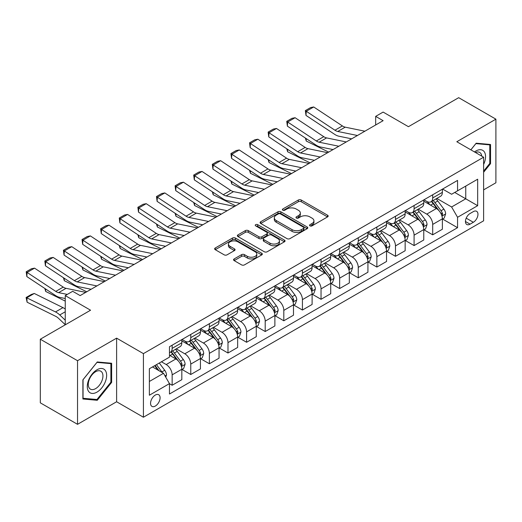 <?xml version="1.0" encoding="UTF-8"?>
<svg xmlns="http://www.w3.org/2000/svg" width="522" height="522" viewBox="0 0 522 522"><rect width="100%" height="100%" fill="white"/><g stroke="black" fill="none" stroke-linecap="round" stroke-linejoin="round"><path stroke-width="0.78" d="M309.983 225.869A1.449 0.835 0 0 0 312.032 225.869L327.555 216.904A2.068 1.194 0 0 0 328.162 216.062A2.068 1.194 0 0 0 327.555 215.214L301.253 200.03A2.068 1.194 0 0 0 298.33 200.03L282.8 208.996A1.449 0.835 0 0 0 282.376 209.583A1.449 0.835 0 0 0 282.8 210.177A1.449 0.835 0 0 0 284.849 210.177L286.859 209.015A6.616 3.817 0 0 1 296.209 209.015L298.401 210.281A6.616 3.817 0 0 1 300.339 212.983A6.616 3.817 0 0 1 298.401 215.677L296.392 216.839A1.449 0.835 0 0 0 295.967 217.433A1.449 0.835 0 0 0 296.392 218.02A1.449 0.835 0 0 0 298.44 218.02L300.45 216.858A6.616 3.817 0 0 1 309.8 216.858L311.993 218.124A6.616 3.817 0 0 1 313.931 220.826A6.616 3.817 0 0 1 311.993 223.527L309.983 224.688A1.449 0.835 0 0 0 309.559 225.276A1.449 0.835 0 0 0 309.983 225.869L309.983 224.688M155.328 406.057A6.74 3.889 120 0 0 159.725 400.12A6.74 3.889 120 0 0 158.695 394.717A6.74 3.889 120 0 0 155.328 395.05A6.74 3.889 120 0 0 150.923 400.987A6.74 3.889 120 0 0 151.954 406.39A6.74 3.889 120 0 0 155.328 406.057M234.176 258.919A2.068 1.194 0 0 0 233.569 259.767A2.068 1.194 0 0 0 234.176 260.608L241.555 264.869A2.068 1.194 0 0 0 244.479 264.869L261.724 254.912A2.068 1.194 0 0 0 262.325 254.07A2.068 1.194 0 0 0 261.724 253.229L235.415 238.039A2.068 1.194 0 0 0 232.492 238.039L215.247 247.996A2.068 1.194 0 0 0 214.646 248.837A2.068 1.194 0 0 0 215.247 249.679L224.166 254.827A2.068 1.194 0 0 0 227.09 254.827L234.469 250.567A2.068 1.194 0 0 0 235.07 249.725A2.068 1.194 0 0 0 234.469 248.883L230.045 246.325A5.527 3.191 0 0 1 228.427 244.074A5.527 3.191 0 0 1 231.84 241.125A5.527 3.191 0 0 1 237.862 241.816L255.18 251.813A5.527 3.191 0 0 1 256.804 254.07A5.527 3.191 0 0 1 253.385 257.02A5.527 3.191 0 0 1 247.363 256.328L244.479 254.658A2.068 1.194 0 0 0 241.555 254.658L234.176 258.919L234.176 260.608M483.62 189.871L495.9 182.778L495.9 119.166L458.681 97.679L408.432 126.689L383.122 112.08L375.677 116.373L383.122 120.673L80.14 295.596L72.695 291.302L65.25 295.596L65.25 324.821M77.537 360.709L77.537 424.321L116.615 401.757L116.615 338.145L77.537 360.709L40.311 339.222L90.56 310.212L65.25 295.596M116.615 338.145L143.413 353.622L483.62 157.207L483.62 220.813L143.413 417.228L143.413 353.622M495.9 119.166L456.815 141.736L483.62 157.207M287.002 238.632A2.068 1.194 0 0 0 289.925 238.632L307.171 228.675A2.068 1.194 0 0 0 307.778 227.827A2.068 1.194 0 0 0 307.171 226.985L280.869 211.802A2.068 1.194 0 0 0 277.945 211.802L260.7 221.752A2.068 1.194 0 0 0 260.093 222.6A2.068 1.194 0 0 0 260.7 223.442L287.002 238.632M256.237 226.183A1.449 0.835 0 0 1 257.705 226.385L257.705 224.662L284.444 240.107A2.068 1.194 0 0 1 285.051 240.949A2.068 1.194 0 0 1 284.444 241.79L267.205 251.748A2.068 1.194 0 0 1 264.282 251.748L237.973 236.564L237.973 234.874A2.068 1.194 0 0 0 237.366 235.716A2.068 1.194 0 0 0 237.973 236.564M237.973 234.874L245.353 230.613A2.068 1.194 0 0 1 248.276 230.613L258.945 236.773A2.068 1.194 0 0 0 261.868 236.773L266.762 233.947A2.068 1.194 0 0 0 267.368 233.106A2.068 1.194 0 0 0 266.762 232.257L255.656 225.85A1.449 0.835 0 0 1 255.232 225.256A1.449 0.835 0 0 1 256.126 224.486A1.449 0.835 0 0 1 257.705 224.662M77.537 424.321L40.311 402.834L40.311 339.222M473.343 211.619L470.068 213.511A6.525 3.771 120 0 0 465.807 219.26A6.525 3.771 120 0 0 466.805 224.493A6.525 3.771 120 0 0 470.068 224.166L473.343 222.274A6.525 3.771 120 0 0 477.61 216.526A6.525 3.771 120 0 0 476.606 211.293A6.525 3.771 120 0 0 473.343 211.619M442.597 189.055L451.608 194.256L457.559 190.817L457.559 180.416L169.467 346.745L169.467 357.146L149.37 368.747L149.37 395.226L169.467 383.618L169.467 394.019L457.559 227.69L457.559 217.289L451.608 206.973L436.803 198.432M457.559 190.817L477.663 179.209L477.663 205.688L457.559 217.289M116.615 401.757L143.413 417.228M375.677 116.373L375.677 124.973M454.734 192.448L465.748 198.81L465.748 186.086L477.663 179.209M451.608 206.973L465.748 198.81L477.663 205.688M149.37 381.471L163.516 373.302L152.496 366.94M169.467 383.703L172.149 385.256L172.149 374.848A8.424 4.861 -120 0 0 166.192 364.539L161.428 361.785M172.149 385.256L181.826 379.664L181.826 369.263A8.424 4.861 -120 0 0 175.875 358.947L169.467 355.254M182.047 369.478L190.758 374.509L190.758 364.108A8.424 4.861 -120 0 0 184.808 353.792L176.253 348.853M190.758 374.509L200.435 368.923L200.435 358.523A8.424 4.861 -120 0 0 194.484 348.207L181.826 340.899M200.663 358.731L209.374 363.762L209.374 353.361A8.424 4.861 -120 0 0 203.417 343.045L194.863 338.112M209.374 363.762L219.051 358.177L219.051 347.776A8.424 4.861 -120 0 0 213.093 337.46L200.435 330.152M219.273 347.991L227.983 353.016L227.983 342.615A8.424 4.861 -120 0 0 222.026 332.305L213.478 327.366M227.983 353.016L237.66 347.43L237.66 337.029A8.424 4.861 -120 0 0 231.703 326.713L219.051 319.405M237.882 337.245L246.593 342.275L246.593 331.875A8.424 4.861 -120 0 0 240.635 321.559L232.088 316.619M246.593 342.275L256.269 336.683L256.269 326.283A8.424 4.861 -120 0 0 250.312 315.973L237.66 308.665M256.491 326.498L265.202 331.529L265.202 321.128A8.424 4.861 -120 0 0 259.245 310.812L250.697 305.879M265.202 331.529L274.879 325.943L274.879 315.542A8.424 4.861 -120 0 0 268.928 305.226L256.269 297.918M275.101 315.758L283.811 320.782L283.811 310.381A8.424 4.861 -120 0 0 277.861 300.065L269.306 295.132M283.811 320.782L293.488 315.197L293.488 304.796A8.424 4.861 -120 0 0 287.537 294.48L274.879 287.172M293.716 305.011L302.427 310.042L302.427 299.641A8.424 4.861 -120 0 0 296.47 289.325L287.916 284.386M302.427 310.042L312.104 304.45L312.104 294.049A8.424 4.861 -120 0 0 306.146 283.733L293.488 276.432M312.326 294.264L321.037 299.295L321.037 288.894A8.424 4.861 -120 0 0 315.079 278.578L306.531 273.639M321.037 299.295L330.713 293.71L330.713 283.309A8.424 4.861 -120 0 0 324.756 272.993L312.104 265.685M330.935 283.524L339.646 288.549L339.646 278.148A8.424 4.861 -120 0 0 333.688 267.832L325.141 262.899M339.646 288.549L349.322 282.963L349.322 272.562A8.424 4.861 -120 0 0 343.365 262.246L330.713 254.938M349.544 272.778L358.255 277.802L358.255 267.401A8.424 4.861 -120 0 0 352.298 257.092L343.75 252.152M358.255 277.802L367.932 272.216L367.932 261.816A8.424 4.861 -120 0 0 361.981 251.5L349.322 244.198M368.154 262.031L376.864 267.062L376.864 256.661A8.424 4.861 -120 0 0 370.914 246.345L362.359 241.405M376.864 267.062L386.541 261.476L386.541 251.069A8.424 4.861 -120 0 0 380.59 240.759L367.932 233.451M386.769 251.284L395.48 256.315L395.48 245.914A8.424 4.861 -120 0 0 389.523 235.598L380.969 230.665M395.48 256.315L405.157 250.73L405.157 240.329A8.424 4.861 -120 0 0 399.199 230.013L386.541 222.705M405.379 240.544L414.09 245.568L414.09 235.168A8.424 4.861 -120 0 0 408.132 224.858L399.584 219.919M414.09 245.568L423.766 239.983L423.766 229.582A8.424 4.861 -120 0 0 417.809 219.266L405.157 211.958M423.988 229.797L432.699 234.828L432.699 224.427A8.424 4.861 -120 0 0 426.742 214.111L418.194 209.172M432.699 234.828L442.375 229.236L442.375 218.835A8.424 4.861 -120 0 0 436.418 208.526L423.766 201.218M423.988 199.795L426.742 201.388A8.424 4.861 -120 0 0 430.957 201.805A8.424 4.861 -120 0 0 432.699 197.949L432.699 194.771M405.379 210.542L408.132 212.134A8.424 4.861 -120 0 0 412.341 212.552A8.424 4.861 -120 0 0 414.09 208.696L414.09 205.511M386.769 221.289L389.523 222.874A8.424 4.861 -120 0 0 393.732 223.292A8.424 4.861 -120 0 0 395.48 219.442L395.48 216.258M368.154 232.029L370.914 233.621A8.424 4.861 -120 0 0 375.122 234.039A8.424 4.861 -120 0 0 376.864 230.182L376.864 227.005M349.544 242.776L352.298 244.368A8.424 4.861 -120 0 0 356.513 244.785A8.424 4.861 -120 0 0 358.255 240.929L358.255 237.745M330.935 253.522L333.688 255.114A8.424 4.861 -120 0 0 337.904 255.532A8.424 4.861 -120 0 0 339.646 251.676L339.646 248.492M312.326 264.269L315.079 265.855A8.424 4.861 -120 0 0 319.288 266.272A8.424 4.861 -120 0 0 321.037 262.416L321.037 259.238M293.716 275.009L296.47 276.601A8.424 4.861 -120 0 0 300.679 277.019A8.424 4.861 -120 0 0 302.427 273.163L302.427 269.985M275.101 285.756L277.861 287.348A8.424 4.861 -120 0 0 282.069 287.766A8.424 4.861 -120 0 0 283.811 283.909L283.811 280.725M256.491 296.503L259.245 298.088A8.424 4.861 -120 0 0 263.46 298.506A8.424 4.861 -120 0 0 265.202 294.649L265.202 291.472M237.882 307.243L240.635 308.835A8.424 4.861 -120 0 0 244.851 309.252A8.424 4.861 -120 0 0 246.593 305.396L246.593 302.218M219.273 317.989L222.026 319.581A8.424 4.861 -120 0 0 226.235 319.999A8.424 4.861 -120 0 0 227.983 316.143L227.983 312.959M200.663 328.736L203.417 330.328A8.424 4.861 -120 0 0 207.625 330.739A8.424 4.861 -120 0 0 209.374 326.889L209.374 323.705M182.047 339.476L184.808 341.068A8.424 4.861 -120 0 0 189.016 341.486A8.424 4.861 -120 0 0 190.758 337.63L190.758 334.452M442.597 219.051L457.559 227.69M430.957 201.805L440.633 196.22A8.424 4.861 -120 0 0 442.375 192.364L442.375 189.179M412.341 212.552L422.024 206.96A8.424 4.861 -120 0 0 423.766 203.11L423.766 199.926M393.732 223.292L403.408 217.707A8.424 4.861 -120 0 0 405.157 213.85L405.157 210.673M375.122 234.039L384.799 228.453A8.424 4.861 -120 0 0 386.541 224.597L386.541 221.413M356.513 244.785L366.19 239.2A8.424 4.861 -120 0 0 367.932 235.344L367.932 232.16M337.904 255.532L347.58 249.94A8.424 4.861 -120 0 0 349.322 246.084L349.322 242.906M319.288 266.272L328.971 260.687A8.424 4.861 -120 0 0 330.713 256.831L330.713 253.653M300.679 277.019L310.355 271.433A8.424 4.861 -120 0 0 312.104 267.577L312.104 264.393M282.069 287.766L291.746 282.174A8.424 4.861 -120 0 0 293.488 278.317L293.488 275.14M263.46 298.506L273.137 292.92A8.424 4.861 -120 0 0 274.879 289.064L274.879 285.886M244.851 309.252L254.527 303.667A8.424 4.861 -120 0 0 256.269 299.811L256.269 296.627M226.235 319.999L235.918 314.407A8.424 4.861 -120 0 0 237.66 310.557L237.66 307.373M207.625 330.739L217.302 325.154A8.424 4.861 -120 0 0 219.051 321.298L219.051 318.12M189.016 341.486L198.693 335.9A8.424 4.861 -120 0 0 200.435 332.044L200.435 328.867M169.467 352.572A8.424 4.861 -120 0 0 170.407 352.233L180.083 346.647A8.424 4.861 -120 0 0 181.826 342.791L181.826 339.607M170.407 352.233A8.424 4.861 -120 0 0 172.149 348.376L172.149 345.199M163.516 373.302L169.467 383.618M483.62 172.26L490.543 163.647L490.543 144.49L476.175 143.204L470.844 149.834M82.894 398.997L97.262 400.283L111.63 382.411L111.63 363.253L97.262 361.968L82.894 379.84L82.894 398.997M489.793 163.216L490.543 163.647M110.886 381.98L111.63 382.411M95.741 399.408L97.262 400.283M310.564 226.072L311.993 225.243A6.616 3.817 0 0 0 313.931 222.548L313.931 220.826M300.339 212.983L300.339 214.699A6.616 3.817 0 0 1 298.401 217.4L296.972 218.222M327.529 216.917L301.253 201.746A2.068 1.194 0 0 0 298.33 201.746L283.381 210.379M307.145 228.688L280.869 213.518A2.068 1.194 0 0 0 277.945 213.518L260.726 223.455M303.517 228.421A1.449 0.835 0 0 0 303.941 227.827A1.449 0.835 0 0 0 303.517 227.24L280.425 213.909A1.449 0.835 0 0 0 278.383 213.909L276.262 215.129A6.616 3.817 0 0 0 274.324 217.831A6.616 3.817 0 0 0 276.262 220.532L292.046 229.641A6.616 3.817 0 0 0 301.396 229.641L303.517 228.421L303.517 230.137A1.449 0.835 0 0 0 303.941 229.549L303.941 227.827M274.324 217.831L274.324 219.553A6.616 3.817 0 0 0 276.262 222.248L276.262 220.532M303.517 230.137L301.396 231.363A6.616 3.817 0 0 1 292.046 231.363L276.262 222.248M237.999 236.577L245.353 232.336L245.353 230.613M267.368 233.106L267.368 234.822A2.068 1.194 0 0 1 266.762 235.663L261.868 238.495A2.068 1.194 0 0 1 258.945 238.495L248.276 232.336A2.068 1.194 0 0 0 245.353 232.336M257.705 226.385L284.418 241.81M270.018 243.167A5.527 3.191 0 0 0 276.04 243.859A5.527 3.191 0 0 0 279.453 240.91A5.527 3.191 0 0 0 277.834 238.652L271.734 235.128A2.068 1.194 0 0 0 268.81 235.128L263.917 237.954A2.068 1.194 0 0 0 263.31 238.795A2.068 1.194 0 0 0 263.917 239.644L270.018 243.167L270.018 244.883A5.527 3.191 0 0 0 276.04 245.575A5.527 3.191 0 0 0 279.453 242.626L279.453 240.91M263.31 238.795L263.31 240.518A2.068 1.194 0 0 0 263.917 241.36L263.917 239.644M270.018 244.883L263.917 241.36M256.804 254.07L256.804 255.787A5.527 3.191 0 0 1 253.385 258.736A5.527 3.191 0 0 1 247.363 258.044L244.479 256.38A2.068 1.194 0 0 0 241.555 256.38L234.202 260.622M228.427 244.074L228.427 245.79A5.527 3.191 0 0 0 230.045 248.048L230.045 246.325M234.437 250.586L230.045 248.048M261.692 254.932L235.415 239.755A2.068 1.194 0 0 0 232.492 239.755L215.279 249.699M442.375 219.181L444.163 218.15L445.651 213.85A5.579 3.223 -120 0 0 443.87 209.1L437.788 200.983A16.11 9.298 -120 0 0 436.027 198.875M429.978 204.807A16.11 9.298 -120 0 0 426.683 201.355M331.724 149.305L332.697 149.781M306.107 138.526L306.264 141.038L305.363 138.03M328.677 152.104L306.264 141.038M441.866 215.762L442.636 214.092A5.579 3.223 -120 0 0 441.044 210.731L434.957 202.614A16.11 9.298 -120 0 0 433.201 200.507M431.701 201.375A13.37 7.719 60 0 1 433.899 203.867L439.041 210.738M431.413 201.538A16.11 9.298 60 0 1 433.169 203.645L437.214 209.041M357.439 135.498L337.76 131.466A10.525 6.081 60 0 1 334.941 130.226L306.264 111.271L305.99 115.408L334.674 134.356A15.79 9.115 -120 0 0 338.902 136.216L351.671 138.832M364.885 131.205L345.205 127.166A10.525 6.081 60 0 1 342.386 125.926L313.702 106.977L306.264 111.271L305.363 110.592L310.577 107.584L313.702 106.977M305.99 115.408L305.363 110.592M423.766 229.928L425.554 228.897L427.042 224.597A5.579 3.223 -120 0 0 425.26 219.847L419.179 211.723A16.11 9.298 -120 0 0 417.417 209.622M411.369 215.547A16.11 9.298 -120 0 0 408.073 212.095M313.115 160.045L314.087 160.528M287.498 149.272L287.648 151.785L286.754 148.777M310.068 162.851L287.648 151.785M423.257 226.509L424.027 224.832A5.579 3.223 -120 0 0 422.428 221.478L416.347 213.361A16.11 9.298 -120 0 0 414.592 211.253M413.091 212.121A13.37 7.719 60 0 1 415.284 214.614L420.432 221.485M412.804 212.284A16.11 9.298 60 0 1 414.559 214.392L418.605 219.788M405.157 240.668L406.938 239.637L408.432 235.344A5.579 3.223 -120 0 0 406.651 230.587L400.563 222.47A16.11 9.298 -120 0 0 398.808 220.362M392.759 226.294A16.11 9.298 -120 0 0 389.458 222.842M294.506 170.792L295.478 171.275M268.889 160.013L269.039 162.525L268.138 159.523M291.452 173.598L269.039 162.525M404.648 237.256L405.418 235.579A5.579 3.223 -120 0 0 403.819 232.225L397.738 224.101A16.11 9.298 -120 0 0 395.976 222M394.482 222.861A13.37 7.719 60 0 1 396.674 225.36L401.823 232.231M394.195 223.031A16.11 9.298 60 0 1 395.95 225.132L399.996 230.535M386.541 251.415L388.329 250.384L389.817 246.084A5.579 3.223 -120 0 0 388.035 241.334L381.954 233.217A16.11 9.298 -120 0 0 380.199 231.109M374.15 237.04A16.11 9.298 -120 0 0 370.848 233.588M275.89 181.539L276.869 182.015M250.279 170.759L250.429 173.271L249.529 170.27M272.843 184.338L250.429 173.271M386.039 247.996L386.809 246.325A5.579 3.223 -120 0 0 385.21 242.965L379.129 234.848A16.11 9.298 -120 0 0 377.367 232.74M375.873 233.608A13.37 7.719 60 0 1 378.065 236.101L383.213 242.978M375.579 233.771A16.11 9.298 60 0 1 377.341 235.879L381.386 241.275M338.83 146.245L319.151 142.206A10.525 6.081 60 0 1 316.332 140.973L287.648 122.017L287.381 126.148L316.058 145.103A15.79 9.115 -120 0 0 320.293 146.956L333.056 149.579M346.275 141.945L326.596 137.912A10.525 6.081 60 0 1 323.77 136.673L295.093 117.718L287.648 122.017L286.754 121.339L291.968 118.331L295.093 117.718M287.381 126.148L286.754 121.339M320.221 156.992L300.541 152.953A10.525 6.081 60 0 1 297.716 151.713L269.039 132.764L268.771 136.894L297.449 155.85A15.79 9.115 -120 0 0 301.683 157.703L314.446 160.319M327.666 152.692L307.987 148.653A10.525 6.081 60 0 1 305.161 147.419L276.484 128.464L269.039 132.764L268.145 132.079L273.358 129.071L276.484 128.464M268.771 136.894L268.145 132.079M301.605 167.732L281.926 163.699A10.525 6.081 60 0 1 279.107 162.459L250.429 143.511L250.162 147.641L278.839 166.59A15.79 9.115 -120 0 0 283.068 168.449L295.837 171.066M309.05 163.438L289.371 159.399A10.525 6.081 60 0 1 286.552 158.159L257.875 139.211L250.429 143.511L249.536 142.826L254.743 139.818L257.875 139.211M250.162 147.641L249.536 142.826M367.932 262.161L369.72 261.13L371.207 256.831A5.579 3.223 -120 0 0 369.426 252.08L363.345 243.957A16.11 9.298 -120 0 0 361.589 241.856M355.534 247.78A16.11 9.298 -120 0 0 352.239 244.329M257.281 192.279L258.26 192.762M231.664 181.506L231.82 184.018L230.92 181.01M254.234 195.084L231.82 184.018M367.423 258.742L368.199 257.072A5.579 3.223 -120 0 0 366.601 253.712L360.513 245.594A16.11 9.298 -120 0 0 358.758 243.487M357.257 244.355A13.37 7.719 60 0 1 359.456 246.847L364.604 253.718M356.97 244.518A16.11 9.298 60 0 1 358.731 246.625L362.77 252.022M282.996 178.478L263.316 174.439A10.525 6.081 60 0 1 260.498 173.206L231.82 154.251L231.553 158.381L260.23 177.336A15.79 9.115 -120 0 0 264.458 179.19L277.228 181.813M290.441 174.178L270.761 170.146A10.525 6.081 60 0 1 267.943 168.906L239.265 149.958L231.82 154.251L230.926 153.572L236.133 150.564L239.265 149.958M231.553 158.381L230.926 153.572M483.62 164.423A13.683 7.902 120 0 0 484.253 151.765A13.683 7.902 120 0 0 474.485 151.935M481.786 156.15A10.362 5.983 120 0 0 480.866 153.514A10.362 5.983 120 0 0 479.698 152.437A10.362 5.983 120 0 0 475.438 152.483M475.849 143.615L489.793 144.875L489.793 163.432L483.62 171.118M488.873 144.34L489.793 144.875M470.877 149.847L475.875 143.628M96.961 369.778A13.683 7.902 120 0 0 87.285 386.541A13.683 7.902 120 0 0 96.961 392.126A13.683 7.902 120 0 0 106.638 375.37A13.683 7.902 120 0 0 96.961 369.778M95.604 371.71A10.362 5.983 120 0 0 88.838 380.838A10.362 5.983 120 0 0 90.423 389.144A10.362 5.983 120 0 0 95.604 388.629A10.362 5.983 120 0 0 102.377 379.501A10.362 5.983 120 0 0 100.785 371.194A10.362 5.983 120 0 0 95.604 371.71M110.886 382.195L96.961 399.513L83.044 398.273L83.044 379.709L96.961 362.392L110.886 363.638L110.886 382.195M109.959 363.103L110.886 363.638M349.322 272.908L351.11 271.877L352.598 267.577A5.579 3.223 -120 0 0 350.817 262.827L344.735 254.703A16.11 9.298 -120 0 0 342.974 252.596M336.925 258.527A16.11 9.298 -120 0 0 333.63 255.075M238.671 203.025L239.644 203.508M213.054 192.253L213.211 194.758L212.31 191.757M235.624 205.831L213.211 194.758M348.813 269.489L349.583 267.812A5.579 3.223 -120 0 0 347.991 264.458L341.903 256.335A16.11 9.298 -120 0 0 340.148 254.234M338.647 255.095A13.37 7.719 60 0 1 340.846 257.594L345.988 264.465M338.36 255.265A16.11 9.298 60 0 1 340.116 257.366L344.161 262.768M264.386 189.225L244.707 185.186A10.525 6.081 60 0 1 241.888 183.953L213.211 164.998L212.937 169.128L241.621 188.083A15.79 9.115 -120 0 0 245.849 189.936L258.618 192.553M271.832 184.925L252.152 180.886A10.525 6.081 60 0 1 249.333 179.653L220.649 160.698L213.211 164.998L212.31 164.319L217.524 161.311L220.649 160.698M212.937 169.128L212.31 164.319M330.713 283.648L332.501 282.617L333.989 278.317A5.579 3.223 -120 0 0 332.207 273.567L326.126 265.45A16.11 9.298 -120 0 0 324.364 263.342M318.316 269.274A16.11 9.298 -120 0 0 315.02 265.822M220.062 213.772L221.034 214.255M194.445 202.993L194.595 205.505L193.701 202.503M217.015 216.571L194.595 205.505M330.204 280.236L330.974 278.559A5.579 3.223 -120 0 0 329.375 275.205L323.294 267.081A16.11 9.298 -120 0 0 321.539 264.974M320.038 265.842A13.37 7.719 60 0 1 322.231 268.334L327.379 275.211M319.751 266.011A16.11 9.298 60 0 1 321.506 268.112L325.552 273.515M245.777 199.965L226.098 195.933A10.525 6.081 60 0 1 223.279 194.693L194.595 175.744L194.328 179.875L223.005 198.823A15.79 9.115 -120 0 0 227.24 200.683L240.003 203.299M253.222 195.672L233.543 191.633A10.525 6.081 60 0 1 230.717 190.399L202.04 171.444L194.595 175.744L193.701 175.059L198.915 172.051L202.04 171.444M194.328 179.875L193.701 175.059M312.104 294.395L313.885 293.364L315.379 289.064A5.579 3.223 -120 0 0 313.598 284.314L307.51 276.19A16.11 9.298 -120 0 0 305.755 274.089M299.706 280.014A16.11 9.298 -120 0 0 296.405 276.569M201.453 224.519L202.425 224.995M175.836 213.739L175.986 216.252L175.085 213.244M198.399 227.318L175.986 216.252M311.595 290.976L312.365 289.305A5.579 3.223 -120 0 0 310.766 285.945L304.685 277.828A16.11 9.298 -120 0 0 302.923 275.72M301.429 276.588A13.37 7.719 60 0 1 303.621 279.081L308.77 285.952M301.142 276.751A16.11 9.298 60 0 1 302.897 278.859L306.943 284.255M227.168 210.712L207.488 206.673A10.525 6.081 60 0 1 204.663 205.44L175.986 186.484L175.718 190.621L204.396 209.57A15.79 9.115 -120 0 0 208.63 211.423L221.393 214.046M234.613 206.412L214.933 202.379A10.525 6.081 60 0 1 212.108 201.14L183.431 182.191L175.986 186.484L175.092 185.806L180.305 182.798L183.431 182.191M175.718 190.621L175.092 185.806M293.488 305.142L295.276 304.111L296.764 299.811A5.579 3.223 -120 0 0 294.982 295.06L288.901 286.937A16.11 9.298 -120 0 0 287.146 284.836M281.097 290.761A16.11 9.298 -120 0 0 277.795 287.309M182.837 235.259L183.816 235.742M157.226 224.486L157.376 226.992L156.476 223.99M179.79 238.065L157.376 226.992M292.986 301.723L293.755 300.046A5.579 3.223 -120 0 0 292.157 296.692L286.076 288.568A16.11 9.298 -120 0 0 284.314 286.467M282.82 287.328A13.37 7.719 60 0 1 285.012 289.827L290.16 296.698M282.526 287.498A16.11 9.298 60 0 1 284.288 289.606L288.333 295.002M208.552 221.458L188.873 217.42A10.525 6.081 60 0 1 186.054 216.186L157.376 197.231L157.109 201.362L185.786 220.317A15.79 9.115 -120 0 0 190.015 222.17L202.784 224.786M215.997 217.159L196.318 213.12A10.525 6.081 60 0 1 193.499 211.886L164.821 192.931L157.376 197.231L156.483 196.553L161.69 193.545L164.821 192.931M157.109 201.362L156.483 196.553M274.879 315.882L276.667 314.851L278.154 310.557A5.579 3.223 -120 0 0 276.373 305.801L270.292 297.684A16.11 9.298 -120 0 0 268.536 295.576M262.481 301.507A16.11 9.298 -120 0 0 259.186 298.055M164.228 246.006L165.206 246.488M138.611 235.226L138.767 237.738L137.867 234.737M161.181 248.811L138.767 237.738M274.37 312.469L275.146 310.792A5.579 3.223 -120 0 0 273.548 307.438L267.46 299.315A16.11 9.298 -120 0 0 265.705 297.214M264.204 298.075A13.37 7.719 60 0 1 266.403 300.574L271.551 307.445M263.917 298.245A16.11 9.298 60 0 1 265.678 300.346L269.717 305.748M189.943 232.205L170.263 228.166A10.525 6.081 60 0 1 167.445 226.926L138.767 207.978L138.5 212.108L167.177 231.063A15.79 9.115 -120 0 0 171.405 232.916L184.175 235.533M197.388 227.905L177.708 223.866A10.525 6.081 60 0 1 174.89 222.633L146.212 203.678L138.767 207.978L137.873 207.293L143.08 204.285L146.212 203.678M138.5 212.108L137.873 207.293M256.269 326.628L258.057 325.597L259.545 321.298A5.579 3.223 -120 0 0 257.764 316.547L251.682 308.43A16.11 9.298 -120 0 0 249.921 306.323M243.872 312.254A16.11 9.298 -120 0 0 240.577 308.802M145.618 256.752L146.591 257.229M120.001 245.973L120.158 248.485L119.257 245.477M142.571 259.551L120.158 248.485M255.76 323.209L256.53 321.539A5.579 3.223 -120 0 0 254.938 318.179L248.85 310.061A16.11 9.298 -120 0 0 247.095 307.954M245.594 308.822A13.37 7.719 60 0 1 247.793 311.314L252.935 318.192M245.307 308.985A16.11 9.298 60 0 1 247.063 311.092L251.108 316.489M171.333 242.945L151.654 238.913A10.525 6.081 60 0 1 148.835 237.673L120.158 218.718L119.884 222.855L148.568 241.803A15.79 9.115 -120 0 0 152.796 243.663L165.565 246.28M178.778 238.652L159.099 234.613A10.525 6.081 60 0 1 156.28 233.373L127.596 214.425L120.158 218.718L119.257 218.039L124.471 215.031L127.596 214.425M119.884 222.855L119.257 218.039M237.66 337.375L239.448 336.344L240.936 332.044A5.579 3.223 -120 0 0 239.154 327.294L233.073 319.17A16.11 9.298 -120 0 0 231.311 317.069M225.263 322.994A16.11 9.298 -120 0 0 221.967 319.542M127.009 267.492L127.981 267.975M101.392 256.72L101.542 259.232L100.648 256.224M123.962 270.298L101.542 259.232M237.151 333.956L237.921 332.279A5.579 3.223 -120 0 0 236.322 328.925L230.241 320.808A16.11 9.298 -120 0 0 228.486 318.701M226.985 319.568A13.37 7.719 60 0 1 229.178 322.061L234.326 328.932M226.698 319.732A16.11 9.298 60 0 1 228.453 321.839L232.499 327.235M152.724 253.692L133.045 249.653A10.525 6.081 60 0 1 130.226 248.42L101.542 229.465L101.275 233.595L129.952 252.55A15.79 9.115 -120 0 0 134.187 254.403L146.95 257.026M160.169 249.392L140.49 245.36A10.525 6.081 60 0 1 137.664 244.12L108.987 225.165L101.542 229.465L100.648 228.786L105.862 225.778L108.987 225.165M101.275 233.595L100.648 228.786M219.051 348.122L220.832 347.084L222.326 342.791A5.579 3.223 -120 0 0 220.545 338.041L214.457 329.917A16.11 9.298 -120 0 0 212.702 327.809M206.653 333.741A16.11 9.298 -120 0 0 203.352 330.289M108.4 278.239L109.372 278.722M82.783 267.466L82.933 269.972L82.032 266.97M105.346 281.045L82.933 269.972M218.542 344.703L219.312 343.026A5.579 3.223 -120 0 0 217.713 339.672L211.632 331.548A16.11 9.298 -120 0 0 209.87 329.447M208.376 330.309A13.37 7.719 60 0 1 210.568 332.808L215.716 339.678M208.089 330.478A16.11 9.298 60 0 1 209.844 332.579L213.889 337.982M134.115 264.439L114.435 260.4A10.525 6.081 60 0 1 111.61 259.16L82.933 240.211L82.665 244.342L111.343 263.297A15.79 9.115 -120 0 0 115.577 265.15L128.34 267.766M141.56 260.139L121.88 256.1A10.525 6.081 60 0 1 119.055 254.867L90.378 235.911L82.933 240.211L82.039 239.533L87.252 236.518L90.378 235.911M82.665 244.342L82.039 239.533M200.435 358.862L202.223 357.831L203.71 353.531A5.579 3.223 -120 0 0 201.929 348.781L195.848 340.664A16.11 9.298 -120 0 0 194.093 338.556M188.044 344.487A16.11 9.298 -120 0 0 184.742 341.036M89.784 288.986L90.763 289.462M64.173 278.206L64.323 280.719L63.423 277.717M86.737 291.785L64.323 280.719M199.933 355.443L200.702 353.772A5.579 3.223 -120 0 0 199.104 350.419L193.023 342.295A16.11 9.298 -120 0 0 191.261 340.187M189.767 341.055A13.37 7.719 60 0 1 191.959 343.548L197.107 350.425M189.473 341.218A16.11 9.298 60 0 1 191.235 343.326L195.28 348.722M115.499 275.179L95.82 271.146A10.525 6.081 60 0 1 93.001 269.907L64.323 250.958L64.056 255.088L92.733 274.037A15.79 9.115 -120 0 0 96.961 275.897L109.731 278.513M122.944 270.885L103.265 266.846A10.525 6.081 60 0 1 100.446 265.613L71.768 246.658L64.323 250.958L63.43 250.273L68.636 247.265L71.768 246.658M64.056 255.088L63.43 250.273M181.826 369.609L183.613 368.578L185.101 364.278A5.579 3.223 -120 0 0 183.32 359.527L177.239 351.404A16.11 9.298 -120 0 0 175.483 349.303M45.558 288.953L45.714 291.465L44.814 288.457M65.25 301.109L45.714 291.465M181.317 366.19L182.093 364.519A5.579 3.223 -120 0 0 180.495 361.159L174.407 353.042A16.11 9.298 -120 0 0 172.651 350.934M171.151 351.802A13.37 7.719 60 0 1 173.35 354.294L178.498 361.165M170.864 351.965A16.11 9.298 60 0 1 172.625 354.073L176.664 359.469M96.89 285.925L77.21 281.887A10.525 6.081 60 0 1 74.392 280.653L45.714 261.698L45.447 265.828L74.124 284.784A15.79 9.115 -120 0 0 78.352 286.637L91.122 289.26M104.335 281.626L84.655 277.593A10.525 6.081 60 0 1 81.837 276.353L53.159 257.405L45.714 261.698L44.82 261.02L50.027 258.012L53.159 257.405M45.447 265.828L44.82 261.02M165.748 377.171L166.492 375.024A5.579 3.223 -120 0 0 164.711 370.274L159.282 363.025M34.276 293.468L26.831 297.768L27.105 302.205L26.1 297.501L31.313 294.493L34.276 293.468L62.953 307.628A15.79 9.115 60 0 1 65.25 309.037M26.1 297.501L55.515 311.928A15.79 9.115 60 0 1 59.743 314.962L65.25 320.188M65.25 324.704L58.601 318.394A10.525 6.081 -120 0 0 55.782 316.371L27.105 302.205M162.388 372.656A5.579 3.223 -120 0 0 161.885 371.905L156.456 364.656M155.054 365.465L158.956 370.672M154.669 365.687L157.977 370.105M67.292 294.415L58.601 292.633A10.525 6.081 60 0 1 55.782 291.4L27.105 272.445L26.831 276.575L55.515 295.53A15.79 9.115 -120 0 0 59.743 297.383L65.25 298.512M85.725 292.372L66.046 288.333A10.525 6.081 60 0 1 63.227 287.1L34.543 268.145L27.105 272.445L26.204 271.766L31.418 268.758L34.543 268.145M26.831 276.575L26.204 271.766M166.192 364.539L175.875 358.947M184.808 353.792L194.484 348.207M203.417 343.045L213.093 337.46M222.026 332.305L231.703 326.713M240.635 321.559L250.312 315.973M259.245 310.812L268.928 305.226M277.861 300.065L287.537 294.48M296.47 289.325L306.146 283.733M315.079 278.578L324.756 272.993M333.688 267.832L343.365 262.246M352.298 257.092L361.981 251.5M370.914 246.345L380.59 240.759M389.523 235.598L399.199 230.013M408.132 224.858L417.809 219.266M426.742 214.111L436.418 208.526M432.699 197.949L442.375 192.364M432.699 224.427L442.375 218.835M414.09 235.168L423.766 229.582M414.09 208.696L423.766 203.11M395.48 245.914L405.157 240.329M395.48 219.442L405.157 213.85M376.864 256.661L386.541 251.069M376.864 230.182L386.541 224.597M358.255 267.401L367.932 261.816M358.255 240.929L367.932 235.344M339.646 278.148L349.322 272.562M339.646 251.676L349.322 246.084M321.037 288.894L330.713 283.309M321.037 262.416L330.713 256.831M302.427 299.641L312.104 294.049M302.427 273.163L312.104 267.577M283.811 310.381L293.488 304.796M283.811 283.909L293.488 278.317M265.202 321.128L274.879 315.542M265.202 294.649L274.879 289.064M246.593 331.875L256.269 326.283M246.593 305.396L256.269 299.811M227.983 342.615L237.66 337.029M227.983 316.143L237.66 310.557M209.374 353.361L219.051 347.776M209.374 326.889L219.051 321.298M190.758 364.108L200.435 358.523M190.758 337.63L200.435 332.044M172.149 374.848L181.826 369.263M172.149 348.376L181.826 342.791M466.205 218.157L473.343 222.274M465.454 221.504L470.068 224.166M311.993 225.243L311.993 223.527M296.392 218.02L296.392 216.839M298.401 217.4L298.401 215.677M282.8 210.177L282.8 208.996M298.33 201.746L298.33 200.03M301.253 201.746L301.253 200.03M327.555 216.904L327.555 215.214M260.7 223.442L260.7 221.752M277.945 213.518L277.945 211.802M280.869 213.518L280.869 211.802M307.171 228.675L307.171 226.985M292.046 231.363L292.046 229.641M301.396 231.363L301.396 229.641M248.276 232.336L248.276 230.613M258.945 238.495L258.945 236.773M261.868 238.495L261.868 236.773M266.762 235.663L266.762 233.947M284.444 241.79L284.444 240.107M241.555 256.38L241.555 254.658M244.479 256.38L244.479 254.658M247.363 258.044L247.363 256.328M234.469 250.567L234.469 248.883M215.247 249.679L215.247 247.996M232.492 239.755L232.492 238.039M235.415 239.755L235.415 238.039M261.724 254.912L261.724 253.229M441.958 216.069L445.612 213.961M434.957 202.614L437.788 200.983M430.572 205.146L433.169 203.645M441.044 210.731L443.87 209.1M440.601 212.911L442.636 214.092M337.76 131.466L345.205 127.166M334.941 130.226L342.386 125.926M423.349 226.816L427.003 224.701M416.347 213.361L419.179 211.723M411.962 215.893L414.559 214.392M422.428 221.478L425.26 219.847M421.991 223.657L424.027 224.832M404.739 237.562L408.393 235.448M397.738 224.101L400.563 222.47M393.353 226.633L395.95 225.132M403.819 232.225L406.651 230.587M403.375 234.404L405.418 235.579M386.13 248.302L389.784 246.195M379.129 234.848L381.954 233.217M374.737 237.38L377.341 235.879M385.21 242.965L388.035 241.334M384.766 245.144L386.809 246.325M319.151 142.206L326.596 137.912M316.332 140.973L323.77 136.673M300.541 152.953L307.987 148.653M297.716 151.713L305.161 147.419M281.926 163.699L289.371 159.399M279.107 162.459L286.552 158.159M367.514 259.049L371.175 256.941M360.513 245.594L363.345 243.957M356.128 248.126L358.731 246.625M366.601 253.712L369.426 252.08M366.157 255.891L368.199 257.072M263.316 174.439L270.761 170.146M260.498 173.206L267.943 168.906M348.905 269.796L352.559 267.682M341.903 256.335L344.735 254.703M337.519 258.866L340.116 257.366M347.991 264.458L350.817 262.827M347.548 266.638L349.583 267.812M244.707 185.186L252.152 180.886M241.888 183.953L249.333 179.653M330.296 280.536L333.95 278.428M323.294 267.081L326.126 265.45M318.909 269.613L321.506 268.112M329.375 275.205L332.207 273.567M328.938 277.378L330.974 278.559M226.098 195.933L233.543 191.633M223.279 194.693L230.717 190.399M311.686 291.283L315.34 289.175M304.685 277.828L307.51 276.19M300.3 280.36L302.897 278.859M310.766 285.945L313.598 284.314M310.322 288.124L312.365 289.305M207.488 206.673L214.933 202.379M204.663 205.44L212.108 201.14M293.077 302.029L296.731 299.915M286.076 288.568L288.901 286.937M281.684 291.106L284.288 289.606M292.157 296.692L294.982 295.06M291.713 298.871L293.755 300.046M188.873 217.42L196.318 213.12M186.054 216.186L193.499 211.886M274.461 312.769L278.122 310.662M267.46 299.315L270.292 297.684M263.075 301.846L265.678 300.346M273.548 307.438L276.373 305.801M273.104 309.618L275.146 310.792M170.263 228.166L177.708 223.866M167.445 226.926L174.89 222.633M255.852 323.516L259.506 321.408M248.85 310.061L251.682 308.43M244.466 312.593L247.063 311.092M254.938 318.179L257.764 316.547M254.495 320.358L256.53 321.539M151.654 238.913L159.099 234.613M148.835 237.673L156.28 233.373M237.242 334.263L240.896 332.149M230.241 320.808L233.073 319.17M225.856 323.34L228.453 321.839M236.322 328.925L239.154 327.294M235.885 331.105L237.921 332.279M133.045 249.653L140.49 245.36M130.226 248.42L137.664 244.12M218.633 345.009L222.287 342.895M211.632 331.548L214.457 329.917M207.247 334.08L209.844 332.579M217.713 339.672L220.545 338.041M217.269 341.851L219.312 343.026M114.435 260.4L121.88 256.1M111.61 259.16L119.055 254.867M200.024 355.75L203.678 353.642M193.023 342.295L195.848 340.664M188.631 344.827L191.235 343.326M199.104 350.419L201.929 348.781M198.66 352.591L200.702 353.772M95.82 271.146L103.265 266.846M93.001 269.907L100.446 265.613M181.408 366.496L185.069 364.389M174.407 353.042L177.239 351.404M170.022 355.573L172.625 354.073M180.495 361.159L183.32 359.527M180.051 363.338L182.093 364.519M77.21 281.887L84.655 277.593M74.392 280.653L81.837 276.353M165.043 375.944L166.453 375.129M161.885 371.905L164.711 370.274M62.953 307.628L55.515 311.928M65.25 311.778L59.743 314.962M58.601 292.633L66.046 288.333M55.782 291.4L63.227 287.1"/></g></svg>
